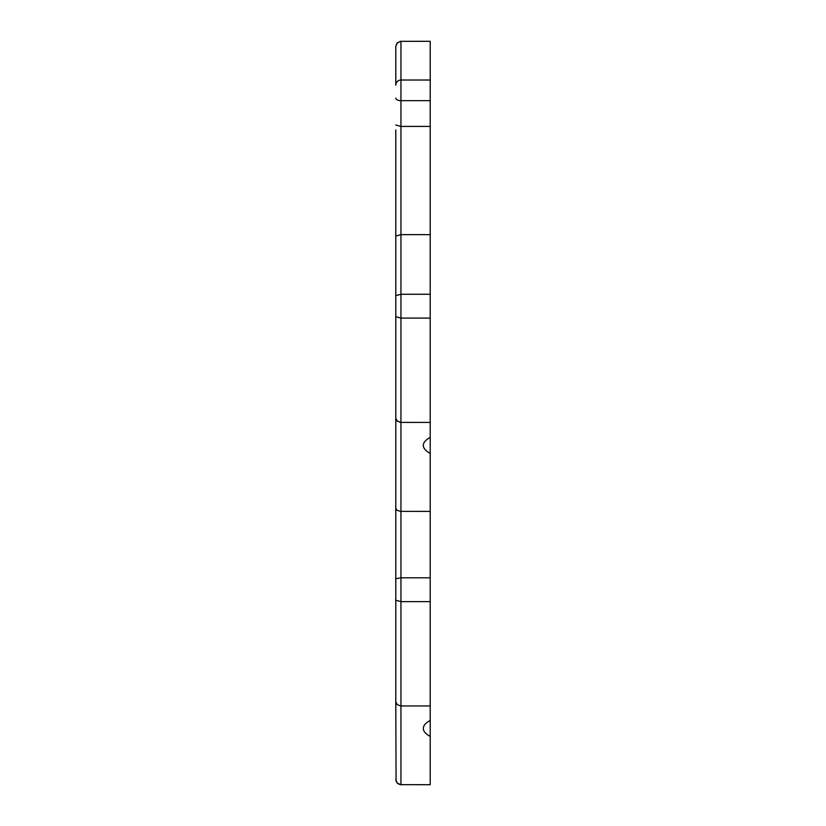 <?xml version="1.0" encoding="UTF-8"?>
<svg xmlns="http://www.w3.org/2000/svg" width="826" height="826" viewBox="0 0 826 826"><rect width="100%" height="100%" fill="white"/><g stroke="black" fill="none" stroke-linecap="round" stroke-linejoin="round"><path stroke-width="1.24" d="M430.212 100.669L430.212 80.019L400.951 80.019L400.951 100.669L430.212 100.669L430.212 294.262L400.951 294.262L395.788 295.646L395.788 316.709L395.788 129.961M430.212 294.262L430.212 577.808L400.951 577.808L395.788 578.716L395.788 600.254L395.788 316.709L395.788 539.264M395.788 600.254L395.788 701.749L395.788 600.254L400.951 601.638L395.788 600.254M430.212 577.808L430.212 784.7L400.373 784.669L397.74 783.575L396.077 781.241L395.788 701.749L397.306 704.723L400.951 705.951L397.306 704.723L395.788 701.749M395.788 85.181L395.788 46.462L397.306 42.807L400.951 41.3L400.951 80.019A5.162 5.162 0 0 0 395.788 85.181M430.212 80.019L430.212 41.3L400.373 41.331L396.914 43.241L395.788 46.462M430.212 437.429A43.024 14.713 180 0 0 423.325 445.41A43.024 14.713 180 0 0 430.212 453.391M430.212 422.416L400.373 422.385L396.914 420.826L395.788 418.204L397.306 421.177L400.951 422.416L400.951 784.7L397.306 783.193L395.788 779.538M430.212 511.387L400.373 511.366L396.914 510.22L395.788 508.3M430.212 601.638L400.951 601.638M430.212 705.951L400.951 705.951M430.212 720.448A43.024 14.713 180 0 0 423.325 728.429A43.024 14.713 180 0 0 430.212 736.41M430.212 318.093L400.951 318.093L395.788 316.709L400.951 318.093L400.951 422.416M395.788 236.029L400.951 234.646L430.212 234.646M395.788 125.025L400.951 126.409L430.212 126.409M395.788 578.716L400.951 577.808M395.788 295.646L400.951 294.262L400.951 318.093M395.788 98.087A5.162 2.581 0 0 0 400.951 100.669L400.951 294.262"/></g></svg>
